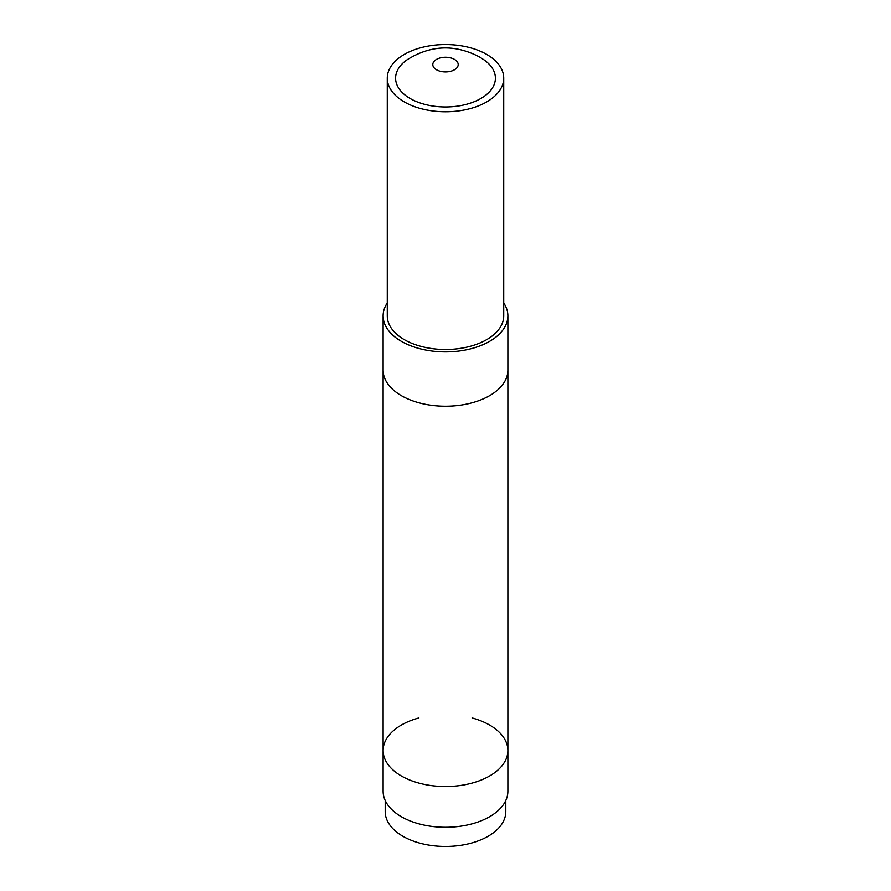 <?xml version="1.0" encoding="UTF-8"?>
<svg xmlns="http://www.w3.org/2000/svg" width="891" height="891" viewBox="0 0 891 891"><rect width="100%" height="100%" fill="white"/><g stroke="black" fill="none" stroke-linecap="round" stroke-linejoin="round"><path stroke-width="1.34" d="M387.273 302.929A62.381 36.019 0 0 0 383.119 315.86A62.381 36.019 0 0 0 445.5 351.878A62.381 36.019 0 0 0 507.881 315.86A62.381 36.019 0 0 0 503.727 302.929M418.893 717.934A62.381 36.019 0 0 0 383.119 750.512L383.119 370.199A62.381 36.019 0 0 0 445.5 406.207A62.381 36.019 0 0 0 507.881 370.199L507.881 315.86M404.325 101.93A58.227 33.613 0 0 0 467.786 109.225A58.227 33.613 0 0 0 503.727 78.163A58.227 33.613 0 0 0 445.5 44.55A58.227 33.613 0 0 0 387.273 78.163A58.227 33.613 0 0 0 404.325 101.93M387.273 78.163L387.273 315.86A58.227 33.613 0 0 0 404.325 339.638A58.227 33.613 0 0 0 467.786 346.922A58.227 33.613 0 0 0 503.727 315.86L503.727 78.163M406.831 59.953A49.907 28.813 0 0 0 411.419 99.213A49.907 28.813 0 0 0 479.581 99.213A49.907 28.813 0 0 0 484.158 59.942L479.436 56.924C458.286 45.864 433.683 42.98 406.842 59.942M385.202 800.486L385.202 811.634A60.298 34.816 0 0 0 445.5 846.45A60.298 34.816 0 0 0 505.798 811.634L505.798 800.486M383.119 750.512A62.381 36.019 0 0 0 401.384 775.983A62.381 36.019 0 0 0 469.368 783.79A62.381 36.019 0 0 0 507.881 750.512L507.881 791.264A62.381 36.019 0 0 1 469.368 824.531A62.381 36.019 0 0 1 401.384 816.724A62.381 36.019 0 0 1 383.119 791.264L383.119 750.512A62.381 36.019 0 0 0 401.384 775.983A62.381 36.019 0 0 0 469.368 783.79A62.381 36.019 0 0 0 507.881 750.512A62.381 36.019 0 0 0 472.107 717.934M383.119 315.86L383.119 370.199A62.381 36.019 0 0 0 401.384 395.66A62.381 36.019 0 0 0 469.368 403.467A62.381 36.019 0 0 0 507.881 370.199L507.881 750.512M454.488 59.396A12.708 7.34 180 0 1 448.786 71.67A12.708 7.34 180 0 1 433.226 62.682A12.708 7.34 180 0 1 454.488 59.396"/></g></svg>
